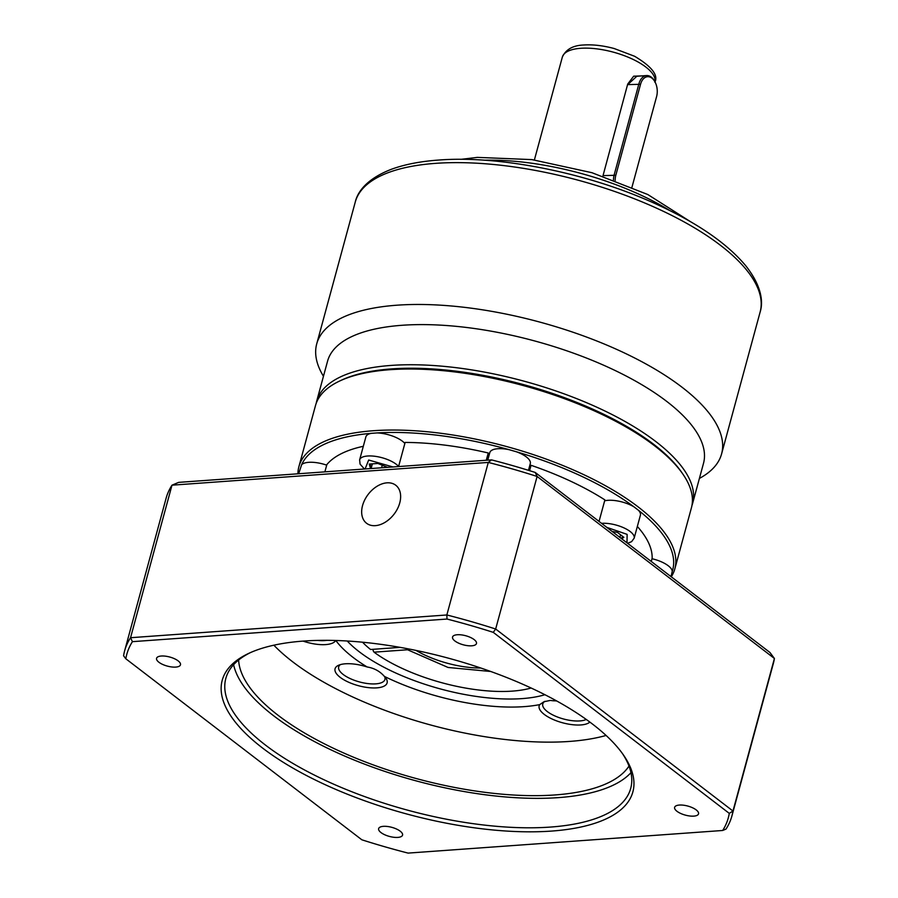 <?xml version="1.0" encoding="UTF-8"?>
<svg xmlns="http://www.w3.org/2000/svg" width="898" height="898" viewBox="0 0 898 898"><rect width="100%" height="100%" fill="white"/><g stroke="black" fill="none" stroke-linecap="round" stroke-linejoin="round"><path stroke-width="1.35" d="M682.873 474.099L681.661 472.326A192.991 73.142 -164.8 0 0 391.539 368.898A192.991 73.142 -164.8 0 0 341.846 380L339.904 380.909A194.787 73.827 15.2 0 1 390.046 369.695A194.787 73.827 15.2 0 1 682.873 474.099A194.787 73.827 15.2 0 1 691.438 507.752L674.858 568.771A194.787 73.827 15.2 0 1 671.266 576.808M297.911 473.796A194.787 73.827 15.2 0 1 298.911 466.623A194.787 73.827 15.2 0 1 373.478 430.714A194.787 73.827 15.2 0 1 579.94 472.887A194.787 73.827 15.2 0 1 674.858 568.771M671.03 576.628L672.276 571.285A192.991 73.142 15.2 0 0 638.355 510.199L633.999 506.865A192.991 73.142 15.2 0 0 516.473 451.795L509.301 449.73A192.991 73.142 15.2 0 0 377.003 432.926L371.2 433.352A192.991 73.142 15.2 0 0 301.649 464.659L298.664 473.74M529.494 466.545A22.472 8.52 -164.8 0 0 531.055 465.299L529.584 470.675M486.278 460.247L488.254 452.985A170.822 64.735 15.2 0 0 405.133 442.433L398.577 466.556M363.32 446.295A170.822 64.735 15.2 0 0 326.85 464.592L324.874 471.854M301.649 464.659A20.98 7.947 15.2 0 1 308.744 462.324A20.98 7.947 15.2 0 1 326.704 465.153M377.003 432.926A20.98 7.947 15.2 0 1 404.852 443.466M487.76 460.146L489.814 452.592A20.98 7.947 15.2 0 1 497.84 448.731A20.98 7.947 15.2 0 1 509.301 449.73M516.473 451.795A20.98 7.947 15.2 0 1 530.303 463.593L528.473 470.328M604.646 500.815A20.98 7.947 15.2 0 1 607.946 500.321A20.98 7.947 15.2 0 1 633.999 506.865M638.355 510.199A20.98 7.947 15.2 0 1 640.409 515.183L634.156 538.205A20.98 7.947 15.2 0 0 623.93 527.878A20.98 7.947 15.2 0 0 601.694 523.332A20.98 7.947 15.2 0 0 601.57 523.343M652.004 558.724A20.98 7.947 15.2 0 1 672.276 571.285M490.757 671.491L448.08 667.472L407.569 649.759L374.051 652.173L373.097 650.668L373.467 649.288M362.545 642.216A103.09 39.074 -164.8 0 0 370.56 649.49L400.104 647.368M298.911 466.623L315.479 405.604A194.787 73.827 15.2 0 1 339.904 380.909M637.344 526.464A170.822 64.735 15.2 0 1 652.15 558.174L651.263 561.452M488.254 452.985A22.472 8.52 -164.8 0 0 489.017 455.544M531.055 465.299A170.822 64.735 15.2 0 1 604.893 499.905L599.045 521.412M398.6 466.477A20.98 7.947 15.2 0 0 367.652 456.004A20.98 7.947 15.2 0 0 359.627 459.877L365.879 436.855A20.98 7.947 15.2 0 1 371.2 433.352M370.515 468.576L369.269 464.075L377.867 463.458L387.532 467.353M612.077 531.403L617.42 532.379L623.852 537.318L621.742 538.811M370.649 468.565L371.222 468.083L370.099 464.008M372.154 468.464L371.222 468.083L372.378 463.851M623.156 536.791L621.046 538.284M382.267 465.231L381.571 467.779M374.051 652.173A103.09 39.074 -164.8 0 0 531.111 688.014M619.912 537.419L620.619 534.838M399.756 502.902A23.977 16.287 -52.5 0 0 395.737 485.223A23.977 16.287 -52.5 0 0 377.07 486.256A23.977 16.287 -52.5 0 0 362.545 505.585A23.977 16.287 -52.5 0 0 366.564 523.265A23.977 16.287 -52.5 0 0 385.231 522.232A23.977 16.287 -52.5 0 0 399.756 502.902M544.918 694.715A119.872 45.428 15.2 0 1 522.064 698.61A119.872 45.428 15.2 0 1 347.245 641.015M551.428 831.088A212.77 80.64 15.2 0 1 290.537 766.701A212.77 80.64 15.2 0 1 248.892 653.306A212.77 80.64 15.2 0 1 303.67 641.06A212.77 80.64 15.2 0 1 623.526 755.095A212.77 80.64 15.2 0 1 551.428 831.088M250.542 652.565A209.773 79.507 -164.8 0 0 225.836 678.394A209.773 79.507 -164.8 0 0 328.062 781.653A209.773 79.507 -164.8 0 0 550.407 827.069A209.773 79.507 -164.8 0 0 630.71 788.399A209.773 79.507 -164.8 0 0 622.482 753.613M693.795 816.125A12.392 4.692 15.2 0 1 680.662 813.442A12.392 4.692 15.2 0 1 674.623 807.347A12.392 4.692 15.2 0 1 679.371 805.057A12.392 4.692 15.2 0 1 692.493 807.74A12.392 4.692 15.2 0 1 698.532 813.835A12.392 4.692 15.2 0 1 693.795 816.125M397.803 837.407A12.392 4.692 15.2 0 1 384.67 834.725A12.392 4.692 15.2 0 1 378.642 828.63A12.392 4.692 15.2 0 1 383.379 826.34A12.392 4.692 15.2 0 1 396.512 829.022A12.392 4.692 15.2 0 1 402.551 835.129A12.392 4.692 15.2 0 1 397.803 837.407M175.739 667.091A12.392 4.692 15.2 0 1 162.605 664.408A12.392 4.692 15.2 0 1 156.566 658.313A12.392 4.692 15.2 0 1 161.314 656.023A12.392 4.692 15.2 0 1 174.437 658.705A12.392 4.692 15.2 0 1 180.476 664.801A12.392 4.692 15.2 0 1 175.739 667.091M471.719 645.808A12.392 4.692 15.2 0 1 458.586 643.125A12.392 4.692 15.2 0 1 452.547 637.019A12.392 4.692 15.2 0 1 457.295 634.74A12.392 4.692 15.2 0 1 470.429 637.423A12.392 4.692 15.2 0 1 476.468 643.518A12.392 4.692 15.2 0 1 471.719 645.808M589.851 722.082A26.974 10.226 15.2 0 1 580.883 724.944A26.974 10.226 15.2 0 1 550.844 718.411A26.974 10.226 15.2 0 1 539.72 704.616A125.866 47.706 15.2 0 1 524.095 706.636A125.866 47.706 15.2 0 1 384.378 676.396C379.921 671.266 374.163 668.123 367.114 666.967A125.866 47.706 15.2 0 1 335.818 640.487M384.681 676.71A23.977 9.081 15.2 0 1 384.95 679.438A23.977 9.081 15.2 0 1 375.768 683.861A23.977 9.081 15.2 0 1 350.355 678.664A23.977 9.081 15.2 0 1 338.681 666.866A23.977 9.081 15.2 0 1 340.297 664.643M586.237 719.455A23.977 9.081 15.2 0 1 579.861 720.926A23.977 9.081 15.2 0 1 554.448 715.74A23.977 9.081 15.2 0 1 542.774 703.942A23.977 9.081 15.2 0 1 545.007 701.304M326.928 640.33A23.977 9.081 15.2 0 1 324.694 640.588A23.977 9.081 15.2 0 1 317.623 640.409M233.603 664.7A209.773 79.507 -164.8 0 0 353.599 759.809A209.773 79.507 -164.8 0 0 558.41 797.626A209.773 79.507 -164.8 0 0 630.957 772.662M335.695 640.487A26.974 10.226 15.2 0 1 325.716 644.596A26.974 10.226 15.2 0 1 303.053 641.105M384.378 676.396A26.974 10.226 15.2 0 1 385.927 678.237A26.974 10.226 15.2 0 1 376.79 687.868A26.974 10.226 15.2 0 1 343.721 679.707A26.974 10.226 15.2 0 1 338.434 665.339A26.974 10.226 15.2 0 1 345.382 663.79A26.974 10.226 15.2 0 1 367.114 666.967M555.031 700.047A125.866 47.706 15.2 0 1 553.269 700.777L550.272 700.429L543.986 701.731L539.72 704.616M628.993 766.073A203.779 77.228 15.2 0 1 554.919 794.955A203.779 77.228 15.2 0 1 349.625 755.566A203.779 77.228 15.2 0 1 238.621 660.019M273.868 645.202A203.779 77.228 -164.8 0 0 569.455 741.434A203.779 77.228 -164.8 0 0 606.083 735.462M491.52 459.877L178.657 482.372L171.989 485.178L488.288 462.425L491.52 459.877A308.665 116.987 -164.8 0 1 535.197 472.438L769.934 652.476L774.413 658.481A314.659 119.254 15.2 0 1 773.38 663.353L731.926 815.9A314.659 119.254 15.2 0 1 726.011 829.079L722.677 830.482L408.096 853.1A311.662 118.121 15.2 0 1 361.849 839.798L125.821 658.773L123.587 655.776A314.659 119.254 15.2 0 1 124.62 650.893A314.659 119.254 15.2 0 1 130.547 637.715L171.989 485.178A314.659 119.254 15.2 0 0 166.074 498.356L124.62 650.893M125.821 658.773A311.662 118.121 15.2 0 1 132.421 641.666L447.013 619.048L446.845 614.973L488.288 462.425A314.659 119.254 15.2 0 1 537.105 476.468L535.197 472.438M537.105 476.468L774.413 658.481L732.97 811.029L495.662 629.015L537.105 476.468M447.013 619.048A311.662 118.121 15.2 0 1 493.249 632.349L495.662 629.015A314.659 119.254 15.2 0 0 446.845 614.973L130.547 637.715L132.421 641.666M493.249 632.349L729.277 813.375L732.97 811.029A314.659 119.254 15.2 0 1 731.926 815.9M729.277 813.375A311.662 118.121 15.2 0 1 722.677 830.482M553.269 700.777A26.974 10.226 15.2 0 1 556.738 700.979M323.448 376.273A209.773 79.507 15.2 0 1 316.725 343.867A209.773 79.507 15.2 0 1 397.028 305.197A209.773 79.507 15.2 0 1 619.373 350.613A209.773 79.507 15.2 0 1 721.599 453.872A209.773 79.507 15.2 0 1 699.407 478.421M316.646 401.327L327.557 361.187A194.787 73.827 15.2 0 1 402.124 325.278A194.787 73.827 15.2 0 1 608.586 367.439A194.787 73.827 15.2 0 1 703.504 463.323L692.605 503.464A194.787 73.827 15.2 0 0 597.675 407.591A194.787 73.827 15.2 0 0 391.214 365.419A194.787 73.827 15.2 0 0 316.646 401.327L316.13 403.539M627.713 84.064L603.029 175.615L627.713 84.064L633.662 76.195L642.025 75.892M613.469 179.869A14.985 9.418 -94.1 0 1 614.187 174.807L638.916 83.817A14.985 9.418 -94.1 0 1 646.56 75.567A14.985 9.418 -94.1 0 1 651.275 77.127A14.985 9.418 -94.1 0 1 654.586 81.146L654.956 81.83A13.784 8.666 -94.1 0 1 656.595 96.591L631.968 187.211M615.152 180.487A13.784 8.666 -94.1 0 1 615.815 175.278L640.543 84.289A13.784 8.666 -94.1 0 1 651.914 78.126A13.784 8.666 -94.1 0 1 654.956 81.83A47.953 18.173 -164.8 0 0 631.025 58.449A47.953 18.173 -164.8 0 0 580.68 48.29A47.953 18.173 -164.8 0 0 562.328 57.124C565.807 49.435 572.946 45.394 583.745 44.99C592.994 44.406 603.142 45.585 614.187 48.526L634.628 56.282C651.78 66.564 658.526 75.23 654.866 82.268M640.543 84.289L627.747 84.625L636.817 76.263L646.56 75.567M365.082 468.969L368.674 460.023L392.987 466.96M480.812 668.033A56.944 21.574 15.2 0 1 416.043 650.433M606.824 527.373L627.13 534.377L626.995 542.852M435.575 163.357A209.773 79.507 -164.8 0 0 355.271 202.028C357.37 192.599 365.913 179.218 391.18 169.363C404.381 164.48 420.185 161.382 438.628 160.057C500.68 155.163 589.93 173.404 657.257 204.576C697.869 223.265 727.391 243.695 745.834 265.853C762.548 287.124 763.064 302.929 760.135 312.033A209.773 79.507 -164.8 0 0 657.908 208.774A209.773 79.507 -164.8 0 0 435.575 163.357M669.953 210.637A155.837 59.055 -164.8 0 0 484.359 160.214M603.029 175.615L615.815 175.278M359.627 459.877L360.064 464.12L364.442 469.014M627.579 543.301L631.597 541.662L634.156 538.205M460.988 159.339L477.309 157.386L531.93 159.608L591.962 172.708L647.806 194.529L690.551 221.716M760.135 312.033L721.599 453.872M355.271 202.028L316.725 343.867M691.92 505.63L692.605 503.464M534.389 159.945L562.328 57.124"/></g></svg>
